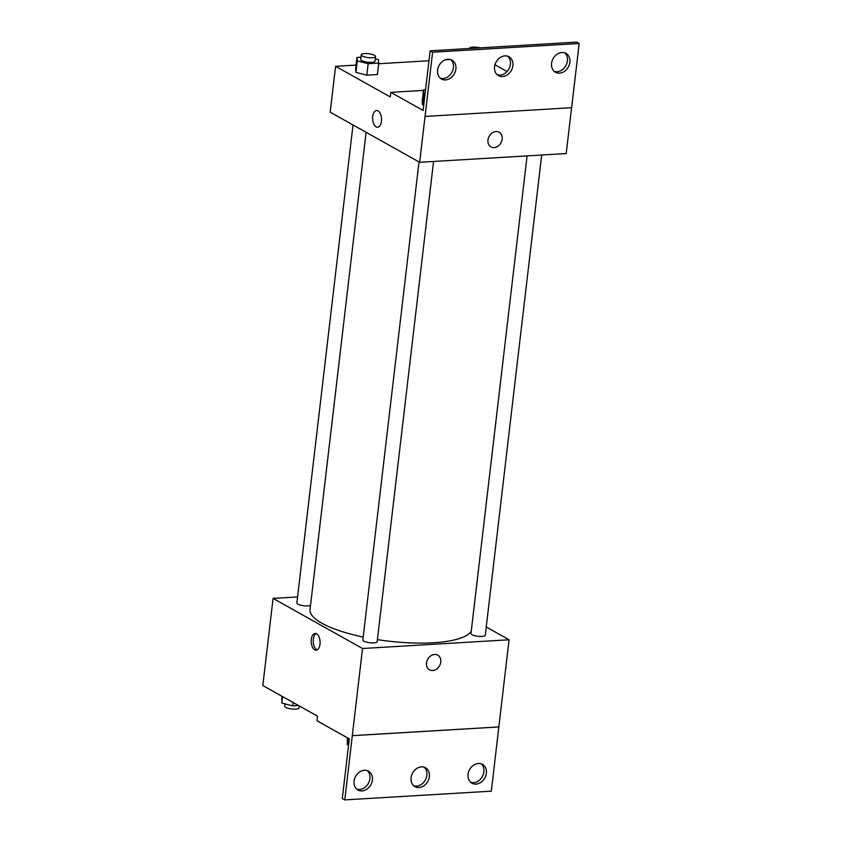 <?xml version="1.0" encoding="UTF-8"?>
<svg xmlns="http://www.w3.org/2000/svg" width="842" height="842" viewBox="0 0 842 842"><rect width="100%" height="100%" fill="white"/><g stroke="black" fill="none" stroke-linecap="round" stroke-linejoin="round"><path stroke-width="1.26" d="M486.244 626.985L509.073 639.773L362.523 648.508L344.778 799.9L342.294 798.511L349.304 738.876L317.002 720.784L317.539 716.195L262.83 685.546L273.071 598.388L297.573 596.936M319.992 644.235A8.399 4.431 86.6 0 1 316.139 650.182A8.399 4.431 86.6 0 1 311.224 642.057A8.399 4.431 86.6 0 1 315.14 633.416A8.399 4.431 86.6 0 1 319.992 644.235M362.523 648.508L273.071 598.388M353.019 124.963L296.868 602.977A7.199 1.958 6.7 0 0 297.91 604.177A7.199 1.958 6.7 0 0 304.457 605.83A7.199 1.958 6.7 0 0 310.53 605.335M419.011 161.938L362.86 639.952A7.199 1.958 6.7 0 0 363.902 641.151A7.199 1.958 6.7 0 0 371.838 642.899A7.199 1.958 6.7 0 0 377.163 641.636L433.567 161.464M527.092 155.886L470.983 633.51A7.199 1.958 6.7 0 0 472.025 634.71A7.199 1.958 6.7 0 0 479.961 636.457A7.199 1.958 6.7 0 0 485.287 635.184L541.69 155.012M366.102 132.299L310.035 609.566A81.59 22.208 6.7 0 0 321.865 623.206A81.59 22.208 6.7 0 0 363.207 637.047M377.395 639.625A81.59 22.208 6.7 0 0 471.267 631.09M434.588 654.466A8.399 6.757 -60.7 0 1 437.756 655.16A8.399 6.757 -60.7 0 1 439.545 665.79A8.399 6.757 -60.7 0 1 429.536 669.822A8.399 6.757 -60.7 0 1 426.947 661.012A8.399 6.757 -60.7 0 1 434.588 654.466M509.073 639.773L498.843 726.93L352.282 735.655M344.778 799.9L491.339 791.164L498.843 726.93M429.536 669.811A8.399 6.757 119.3 0 0 439.545 665.79A8.399 6.757 119.3 0 0 437.745 655.16M316.182 633.584A8.399 4.431 -93.4 0 0 313.277 641.941A8.399 4.431 -93.4 0 0 317.15 649.887M352.324 735.687L498.874 726.951M372.385 780.039A10.799 8.694 119.3 0 0 368.501 771.156A10.799 8.694 119.3 0 0 355.64 776.335A10.799 8.694 119.3 0 0 357.945 790.007A10.799 8.694 119.3 0 0 372.385 780.039M486.371 773.24A10.799 8.694 119.3 0 0 482.487 764.368A10.799 8.694 119.3 0 0 469.625 769.546A10.799 8.694 119.3 0 0 471.93 783.207A10.799 8.694 119.3 0 0 486.371 773.24M429.378 776.64A10.799 8.694 119.3 0 0 425.494 767.767A10.799 8.694 119.3 0 0 412.633 772.935A10.799 8.694 119.3 0 0 414.938 786.607A10.799 8.694 119.3 0 0 429.378 776.64M356.776 789.175A10.799 8.694 119.3 0 0 369.901 778.639A10.799 8.694 119.3 0 0 367.186 770.588M470.762 782.386A10.799 8.694 119.3 0 0 483.887 771.851A10.799 8.694 119.3 0 0 481.171 763.799M413.769 785.786A10.799 8.694 119.3 0 0 426.894 775.25A10.799 8.694 119.3 0 0 424.179 767.199M571.581 107.713L566.192 153.56L419.642 162.285L330.19 112.175L335.579 66.308L356.092 65.076M496.022 131.552A8.399 6.757 -60.7 0 1 499.18 132.247A8.399 6.757 -60.7 0 1 500.969 142.877A8.399 6.757 -60.7 0 1 490.97 146.908A8.399 6.757 -60.7 0 1 488.371 138.099A8.399 6.757 -60.7 0 1 496.022 131.552M335.579 66.308L390.288 96.956L390.825 92.367L423.126 110.46L430.125 50.836L432.609 52.225L419.642 162.285M381.415 121.322A8.399 4.431 86.6 0 1 377.574 127.268A8.399 4.431 86.6 0 1 372.648 119.143A8.399 4.431 86.6 0 1 376.574 110.502A8.399 4.431 86.6 0 1 381.415 121.322M355.945 72.359L366.817 75.18L377.395 74.549L366.817 75.18L355.945 72.359L355.64 68.918L355.945 72.359L357.292 60.898L356.987 57.445L360.976 57.203M494.98 64.771L507.052 71.528M378.668 63.739L428.967 60.74M445.628 59.75L450.207 59.477M430.125 50.836L576.686 42.1L579.17 43.489L571.623 107.713L425.073 116.438M376.574 110.502A8.399 4.431 -93.4 0 0 372.648 119.143A8.399 4.431 -93.4 0 0 377.574 127.268M490.97 146.897A8.399 6.757 119.3 0 0 500.969 142.877A8.399 6.757 119.3 0 0 499.18 132.247M579.17 43.489L432.609 52.225M512.894 65.665A10.799 8.694 119.3 0 0 509.01 56.782A10.799 8.694 119.3 0 0 496.148 61.961A10.799 8.694 119.3 0 0 498.453 75.633A10.799 8.694 119.3 0 0 512.894 65.665M551.573 63.361A10.799 8.694 119.3 0 0 555.446 72.233A10.799 8.694 119.3 0 0 568.308 67.055A10.799 8.694 119.3 0 0 566.003 53.393A10.799 8.694 119.3 0 0 551.573 63.361M437.587 70.149A10.799 8.694 119.3 0 0 441.461 79.022A10.799 8.694 119.3 0 0 454.322 73.854A10.799 8.694 119.3 0 0 452.017 60.182A10.799 8.694 119.3 0 0 437.587 70.149M423.452 90.42L390.825 92.367M422.484 104.745L423.758 105.082L422.484 104.745L422.179 101.303L422.484 104.745L423.831 93.283L423.526 89.831L425.557 89.715M497.285 74.801A10.799 8.694 119.3 0 0 510.41 64.266A10.799 8.694 119.3 0 0 507.705 56.214M554.278 71.412A10.799 8.694 119.3 0 0 565.824 65.665A10.799 8.694 119.3 0 0 564.698 52.825M440.292 78.201A10.799 8.694 119.3 0 0 451.838 72.454A10.799 8.694 119.3 0 0 450.712 59.614M375.29 58.814L378.447 59.635L378.742 63.076L368.165 63.708L357.292 60.898M361.26 54.835L360.713 59.424A7.199 1.958 6.7 0 0 361.765 60.624A7.199 1.958 6.7 0 0 369.691 62.371A7.199 1.958 6.7 0 0 375.016 61.098L375.553 56.519A7.199 1.958 6.7 0 0 368.638 53.73A7.199 1.958 6.7 0 0 361.26 54.835A7.199 1.958 6.7 0 0 362.302 56.035A7.199 1.958 6.7 0 0 370.227 57.782A7.199 1.958 6.7 0 0 375.553 56.519M378.742 63.076L377.395 74.549M368.165 63.708L366.817 75.18M356.987 57.445L355.64 68.918M479.929 47.868A7.199 1.958 6.7 0 0 469.383 48.394A7.199 1.958 6.7 0 0 469.373 48.499L469.383 48.394M425.105 93.609L423.831 93.283M423.526 89.831L422.179 101.303M298.521 705.543L292.732 705.88L281.849 703.07L281.944 696.25M293.132 702.512L292.732 705.88M282.607 696.618L281.849 703.07M285.006 703.88L284.743 706.185A7.199 1.958 6.7 0 0 285.785 707.385A7.199 1.958 6.7 0 0 293.711 709.132A7.199 1.958 6.7 0 0 299.036 707.859L299.268 705.954M348.588 744.959L347.314 744.633L347.399 737.813M348.072 738.181L347.314 744.633"/></g></svg>
